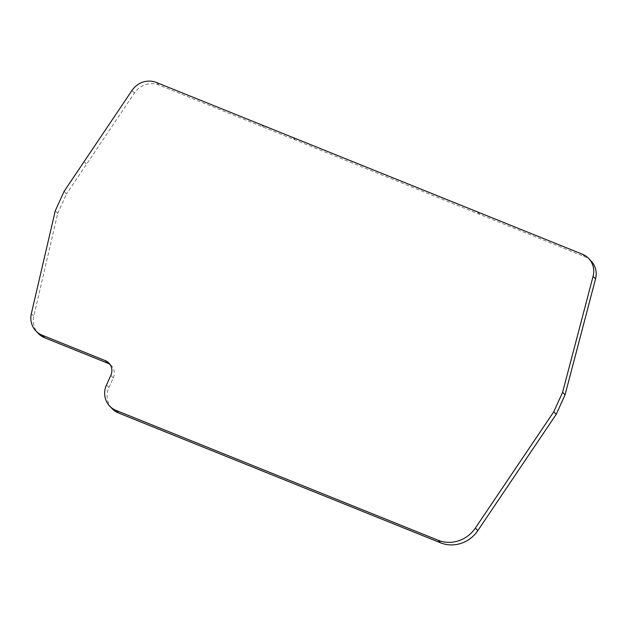 <?xml version="1.0" encoding="UTF-8"?>
<svg xmlns="http://www.w3.org/2000/svg" width="627" height="627" viewBox="0 0 627 627"><rect width="100%" height="100%" fill="white"/><g stroke="black" fill="none" stroke-linecap="round" stroke-linejoin="round"><path stroke-width="0.47" stroke-dasharray="3.13 2.35" d="M55.278 210.813L57.731 213.384L33.803 316.18A20.205 19.045 -43.7 0 0 38.333 333.493M64.111 191.337L66.564 193.908L57.731 213.384M591.143 261.044A20.205 19.045 -43.7 0 0 584.811 256.757L158.843 85.021A20.205 19.045 -43.7 0 0 134.437 93.015L66.564 193.908M110.83 375.361L113.283 377.932L108.926 387.533A20.205 19.045 -43.7 0 0 112.155 408.686M113.283 377.932A11.701 11.027 -43.7 0 0 111.418 365.69A11.701 11.027 -43.7 0 0 110.078 364.506M31.35 313.61L33.803 316.18M84.089 161.648L86.534 164.219M131.983 90.453L134.437 93.015M156.389 82.458L158.843 85.021M261.365 124.781L263.818 127.344M292.864 137.478L295.317 140.048M477.382 211.871L479.835 214.434M582.358 254.194L584.811 256.757M106.472 384.97L108.926 387.533M111.418 365.69L108.965 363.119"/><path stroke-width="0.94" d="M31.35 313.61A20.205 19.045 -43.7 0 0 35.88 330.923A20.205 19.045 -43.7 0 0 42.213 335.21L105.297 360.643A11.701 11.027 136.3 0 1 108.965 363.119A11.701 11.027 136.3 0 1 110.83 375.361L106.472 384.97A20.205 19.045 -43.7 0 0 109.701 406.116A20.205 19.045 -43.7 0 0 116.034 410.403L438.124 540.255A30.841 29.077 -43.7 0 0 475.352 528.083L553.751 411.798L562.591 392.306L593.087 276.35A20.205 19.045 -43.7 0 0 588.69 258.473A20.205 19.045 -43.7 0 0 582.358 254.194L156.389 82.458A20.205 19.045 -43.7 0 0 131.983 90.453L64.111 191.337L55.278 210.813L31.35 313.61M35.88 330.923L38.333 333.493A20.205 19.045 -43.7 0 0 44.666 337.773L107.75 363.205L105.297 360.643M562.591 392.306L565.045 394.869L595.54 278.913A20.205 19.045 -43.7 0 0 591.143 261.044L588.69 258.473M553.751 411.798L556.204 414.361L565.045 394.869M109.701 406.116L112.155 408.686A20.205 19.045 -43.7 0 0 118.487 412.966L440.577 542.825A30.841 29.077 -43.7 0 0 477.805 530.646L556.204 414.361M110.078 364.506A11.701 11.027 -43.7 0 0 107.75 363.205M42.213 335.21L44.666 337.773M593.087 276.35L595.54 278.913M475.352 528.083L477.805 530.646M438.124 540.255L440.577 542.825M116.034 410.403L118.487 412.966"/></g></svg>

